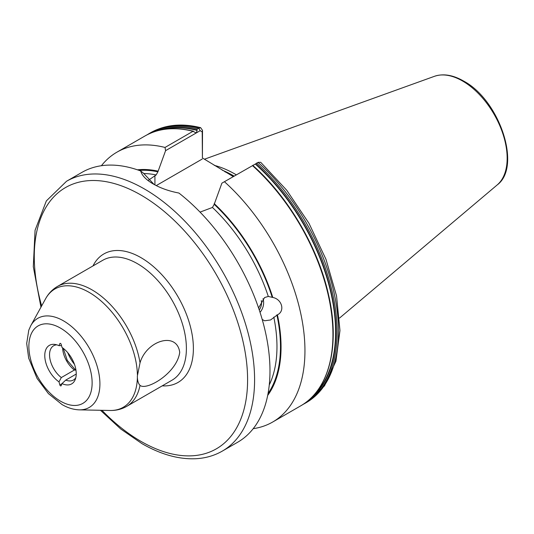 <?xml version="1.0" encoding="UTF-8"?>
<svg xmlns="http://www.w3.org/2000/svg" width="534" height="534" viewBox="0 0 534 534"><rect width="100%" height="100%" fill="white"/><g stroke="black" fill="none" stroke-linecap="round" stroke-linejoin="round"><path stroke-width="0.8" d="M148.359 180.285L156.148 174.952L157.897 171.828L165.587 150.655L165.026 147.451L193.014 131.291L195.618 132.686L196.652 132.586L197.193 128.881L200.657 127.679L202.506 130.349L202.413 157.971L233.258 176.6M221.89 183.162L258.129 162.436A155.788 89.946 -120 0 1 306.256 402.636L324.532 385.828L335.939 361.184L339.964 330.546L336.54 295.869L325.987 259.35L309.012 223.359L286.765 190.278L260.692 162.289L258.129 162.436L221.89 183.162L214.201 204.335L212.452 207.459L200.056 212.111M253.083 165.166L252.615 165.533M60.502 343.435A0.988 0.574 -120 0 0 60.008 343.389A0.988 0.574 -120 0 0 59.848 343.582L59 345.678A22.254 12.849 -120 0 0 54.889 344.417A22.254 12.849 -120 0 0 44.909 358.067A22.254 12.849 -120 0 0 59 381.857L59.848 384.934A0.988 0.574 -120 0 0 60.502 385.835A0.988 0.574 -120 0 0 60.996 385.882A0.988 0.574 -120 0 0 61.156 385.695L62.004 383.592A22.254 12.849 -120 0 0 75.201 379.607A22.254 12.849 -120 0 0 62.004 347.414L61.156 344.337A0.988 0.574 -120 0 0 60.502 343.435M258.589 307.984L264.584 297.545L268.295 296.45L272.787 297.458C281.952 299.18 285.263 311.088 277.42 314.826L270.564 319.966L264.564 320.78L262.187 319.425M271.986 297.191L272.2 297.258A133.533 77.096 -120 0 0 214.201 204.335M263.015 298.68A12.362 10.253 -71.9 0 1 260.025 312.31M261.28 300.609A9.892 8.197 -71.9 0 1 259.244 309.927M137.345 376.029L140.028 362.846C146.61 340.352 176.974 331.26 179.724 352.333C176.981 373.173 146.603 390.888 140.028 385.394C138.44 383.759 137.558 381.102 137.385 377.411L137.345 376.029M236.308 174.845A109.991 63.499 -120 0 0 235.007 174.077A109.991 63.499 -120 0 0 214.247 165.353M66.536 181.26A155.788 89.946 -120 0 1 144.434 188.976A155.788 89.946 -120 0 1 246.207 326.261A155.788 89.946 -120 0 1 222.324 451.096L237.71 442.212A155.788 89.946 -120 0 0 264.877 329.678A155.788 89.946 -120 0 0 178.917 193.048C168.984 191.139 160.407 188.102 153.178 183.93L153.178 183.93C146.076 179.818 141.924 175.506 140.722 170.993A155.788 89.946 -120 0 0 81.929 172.375L66.536 181.26L46.351 200.904L35.07 230.281L33.302 266.686L40.958 307.183M76.235 374.047L65.735 380.108A19.785 11.421 -120 0 0 73.418 380.021A19.785 11.421 -120 0 0 75.801 377.725M65.735 380.108L62.004 383.592M157.897 171.114A134.374 77.577 -120 0 0 137.425 169.819M165.026 147.451A155.788 89.946 -120 0 0 116.899 152.19A155.788 89.946 -120 0 0 101.4 165.727M272.787 297.458A134.374 77.577 -120 0 0 214.201 203.614M267.674 395.427A134.374 77.577 -120 0 0 277.42 314.826M253.209 428.675A155.788 89.946 -120 0 0 272.687 422.02A155.788 89.946 -120 0 0 224.554 181.82M56.811 344.837A19.785 11.421 -120 0 0 53.64 345.752A19.785 11.421 -120 0 0 50.223 360.183A19.785 11.421 -120 0 0 61.323 377.565L74.38 370.022A19.785 11.421 60 0 1 62.611 347.841M61.497 345.565L59 345.678M252.776 165.473L252.542 165.66A155.788 89.946 -120 0 1 300.669 405.867L272.687 422.02M140.722 170.993L143.546 173.263L154.079 184.444M144.881 136.03A155.788 89.946 -120 0 1 193.014 131.291L193.522 131.244C174.925 126.605 158.711 128.2 144.881 136.03L116.899 152.19M59 381.857L61.323 377.565M256.514 163.177L256.881 163.01M202.413 157.971L202.206 131.911L200.21 130.67L165.587 150.655M202.206 159.052L156.248 185.592M202.206 131.911L202.506 130.349M63.272 348.348L67.284 360.403L75.621 370.115L74.38 370.022M60.255 343.342L59.848 343.582M74.48 364.355A27.201 15.706 60 0 1 67.731 352.674M63.533 320.874A51.451 29.704 60 0 1 98.997 374.007A51.451 29.704 60 0 1 79.332 409.852C73.545 409.665 67.785 407.903 62.037 404.552L48.4 393.611L37.06 378.406L28.676 358.16L26.7 343.449L28.776 330.179L30.758 325.713A51.451 29.704 60 0 1 63.533 320.874M60.502 401.161A44.729 25.826 -120 0 0 92.128 382.898A44.729 25.826 -120 0 0 60.502 328.116A44.729 25.826 -120 0 0 28.869 346.372A44.729 25.826 -120 0 0 60.502 401.161M101.934 410.312A150.842 87.089 -120 0 0 140.936 441.358A150.842 87.089 -120 0 0 247.596 379.781A150.842 87.089 -120 0 0 140.936 195.037A150.842 87.089 -120 0 0 41.659 305.915M233.698 176.347A109.263 63.085 -120 0 0 232.904 175.886A109.263 63.085 -120 0 0 224.854 171.728M234.106 176.113A109.33 63.119 -120 0 0 233.265 175.626A109.33 63.119 -120 0 0 222.204 170.152M434.462 76.309C443.24 73.378 452.939 74.947 463.552 81.021C499.357 99.865 522.098 166.648 497.181 184.944A63.059 36.405 -120 0 0 502.828 133.613A63.059 36.405 -120 0 0 462.571 81.014A63.059 36.405 -120 0 0 434.462 76.309L204.395 159.225M92.996 265.925A74.186 42.833 60 0 1 140.936 257.628A74.186 42.833 60 0 1 192.247 335.252A74.186 42.833 60 0 1 162.236 385.848M140.028 385.394A69.24 39.977 60 0 1 126.671 406.381L172.055 380.181A69.24 39.977 -120 0 0 182.668 324.699A69.24 39.977 -120 0 0 137.438 263.683A69.24 39.977 -120 0 0 102.822 260.252L57.432 286.458A69.24 39.977 60 0 1 92.048 289.889A69.24 39.977 60 0 1 140.028 362.846M79.332 409.852L110.077 410.479A68.312 39.443 -120 0 0 137.385 377.411M137.385 374.608A68.312 39.443 -120 0 0 89.098 292.352A68.312 39.443 -120 0 0 45.584 298.78C48.467 293.513 52.419 289.408 57.432 286.458M157.897 171.828A133.533 77.096 -120 0 0 139.207 170.439M156.148 174.952A131.057 75.668 -120 0 0 143.619 173.523M268.035 393.571A133.533 77.096 -120 0 0 276.886 314.846M268.295 296.45A131.057 75.668 -120 0 0 212.452 207.459M269.263 384.947A131.057 75.668 -120 0 0 273.808 317.129M306.256 402.636L304.847 403.45A155.788 89.946 -120 0 0 256.721 163.25M309.66 399.332A155.094 89.545 -120 0 0 255.619 163.831M313.772 395.22A154.7 89.318 -120 0 0 255.285 163.998M329.865 362.599A155.094 89.545 -120 0 0 252.802 165.5M200.21 130.67L198.601 128.067A155.788 89.946 -120 0 0 150.468 132.806C164.993 124.656 181.72 122.947 200.657 127.679M197.193 128.881A155.788 89.946 -120 0 0 149.059 133.62L146.997 134.875M196.959 129.962A155.094 89.545 -120 0 0 155.034 131.518M197.119 130.416A154.7 89.318 -120 0 0 160.654 130.002M154.927 175.659L154.927 184.898M61.957 383.719L59.848 384.934M222.324 451.096C214.421 455.629 205.657 458.172 196.018 458.713C178.863 459.527 160.841 454.494 141.957 443.627L120.777 429.022L100.485 410.286M497.181 184.944L339.557 318.05M110.077 410.479C116.078 410.613 121.612 409.251 126.671 406.381M30.758 325.713L45.584 298.78M302.731 404.612L304.847 403.45M252.856 165.453C288.674 197.313 318.297 248.016 328.624 295.128C340.338 345.638 329.331 389.907 300.669 405.867M150.468 132.806L149.059 133.62M258.496 162.243L256.7 163.077"/></g></svg>

